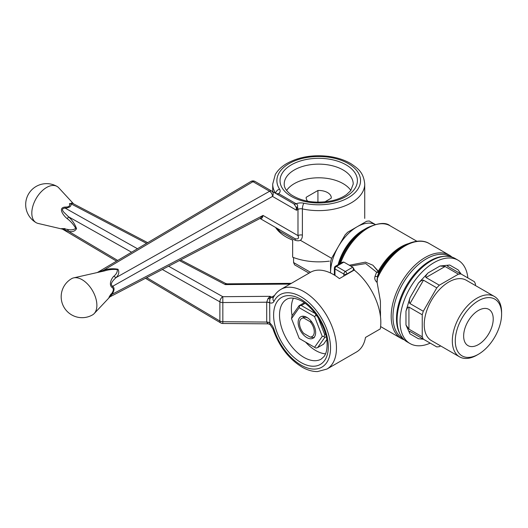 <?xml version="1.0" encoding="UTF-8"?>
<svg xmlns="http://www.w3.org/2000/svg" width="528" height="528" viewBox="0 0 528 528"><rect width="100%" height="100%" fill="white"/><g stroke="black" fill="none" stroke-linecap="round" stroke-linejoin="round"><path stroke-width="0.79" d="M280.922 289.364L310.504 272.29L293.575 262.535L294.624 264.851L309.005 273.154L294.624 264.851L293.575 262.535L293.575 257.539L293.575 262.535L310.484 272.296A46.015 26.565 60 0 1 339.425 278.606L354.209 270.072A46.015 26.565 60 0 1 380.285 328.898L365.501 337.438A46.015 26.565 -120 0 1 356.512 351.985L326.938 369.059A46.015 26.565 60 0 0 335.92 354.512A46.015 26.565 60 0 0 319.07 304.702A46.015 26.565 60 0 0 280.922 289.364C277.609 291.311 275.042 294.109 273.214 297.752A4.184 3.194 26.7 0 0 273.992 301.343A8.369 4.831 60 0 1 269.656 302.755L269.834 324.284M145.457 278.302L220.711 322.905A4.184 4.184 0 0 0 222.809 323.492L222.842 321.724L266.706 322.06A4.184 2.416 180 0 1 269.663 322.773M220.711 322.905A4.184 2.383 -59.3 0 1 219.886 321.017L219.886 301.838A4.184 2.449 119.3 0 1 222.803 296.696L222.842 302.544L266.706 302.207L268.059 298.459L270.131 296.327L222.803 296.696L168.584 266.224M291.364 283.338L227.165 283.833L225.278 284.592L290.057 284.09M268.059 298.459A4.184 1.254 -161.1 0 0 269.834 298.861L269.656 302.755A4.184 2.336 178.4 0 0 266.699 302.128M269.834 298.861L270.131 296.327L271.597 297.152A4.184 2.449 119.3 0 0 269.834 298.861M272.963 328.911L270.052 324.522L268.283 323.849A4.184 3.98 93.5 0 1 268.29 323.849L268.283 323.849A4.184 3.98 93.5 0 0 268.059 323.842L266.699 322.139A4.184 2.495 -178.3 0 1 269.656 322.925A8.369 4.831 60 0 1 273.992 329.353A4.184 1.214 162.4 0 1 272.963 328.911C278.923 346.157 288.697 358.934 302.3 367.25C307.474 370.168 312.556 371.613 317.546 371.573L326.938 369.059M266.699 322.139L266.706 302.207A4.184 2.416 180 0 1 269.663 302.914M268.112 323.842L222.809 323.492M227.165 283.833L225.595 283.45L225.278 284.592L179.401 260.575M65.063 228.617C57.281 228.565 63.994 228.842 67.208 229.337C70.666 230.267 73.511 229.944 75.735 228.353C73.577 224.552 70.732 221.311 67.208 218.645C63.994 216.308 57.268 207.735 65.063 207.068C68.818 207.141 70.283 205.999 69.458 203.65L72.593 203.353M73.597 203.881L58.74 187.79A20.915 12.078 120 0 0 57.057 186.443A20.915 12.078 120 0 0 46.603 187.473A20.915 12.078 120 0 0 31.812 213.094A20.915 12.078 120 0 0 36.142 222.664A20.915 12.078 120 0 0 38.161 223.45L62.555 229.165L116.523 261.149M147.695 242.669L71.749 202.91L71.056 203.854C71.419 206.362 69.445 207.781 65.142 208.098L65.063 207.068M137.465 248.734L65.142 208.098C62.113 208.369 61.69 209.748 63.868 212.243L68.541 216.79C72.25 220.15 74.917 224.116 76.547 228.683C74.897 231.35 72.23 232.228 68.541 231.31L62.555 229.165M67.208 218.645A4.184 1.261 137.1 0 0 68.541 216.79L131.584 252.219M146.527 243.362L71.056 203.854A4.184 3.432 -5.1 0 1 69.458 203.65M67.208 229.337A4.184 3.175 -85.5 0 1 68.541 231.31L117.704 260.449M325.538 353.839A34.511 19.925 60 0 1 305.593 342.124M292.103 315.632A34.511 19.925 60 0 1 293.403 298.181M303.448 317.625A10.283 5.94 60 0 1 307.659 317.889M315.638 332.554A12.375 7.148 60 0 1 306.887 337.61A12.375 7.148 60 0 1 298.135 322.45A12.375 7.148 60 0 1 306.887 317.401A12.375 7.148 60 0 1 315.638 332.554M299.204 338.435L314.569 347.312L322.258 336.376L314.569 316.569L299.204 307.699L291.515 318.628L299.204 338.435M291.515 318.628L292.03 315.737L299.086 305.699L301.303 305.501L315.289 313.573M326.172 336.712L324.7 337.564L317.645 347.602L315.896 348.071L314.569 347.312M299.204 307.699L299.554 305.969M317.645 347.602L323.558 344.19L326.707 339.709M299.086 305.699L304.207 302.742M305.045 303.336L301.303 305.501M322.258 336.376L324.06 336.455L324.7 337.564M318.1 317.585L324.7 334.607L324.06 336.455M314.569 316.569L315.896 315.401L317.117 316.107M315.467 313.81L315.896 315.401M324.7 334.607L325.538 334.118M476.956 355.106A34.848 20.117 -60 0 1 459.532 356.829A34.848 20.117 -60 0 1 454.192 328.904A34.848 20.117 -60 0 1 476.956 298.195A34.848 20.117 -60 0 1 494.38 296.472A34.848 20.117 -60 0 1 501.6 312.424A34.848 20.117 -60 0 0 494.38 296.472L466.283 280.249A34.848 20.117 -60 0 0 448.859 281.972A34.848 20.117 -60 0 1 466.283 280.249L494.38 296.472A34.848 20.117 -60 0 0 476.956 298.195A34.848 20.117 -60 0 0 454.192 328.904A34.848 20.117 -60 0 0 459.532 356.829L431.435 340.606A34.848 20.117 -60 0 1 426.096 312.682A34.848 20.117 -60 0 1 448.859 281.972A34.848 20.117 -60 0 0 426.096 312.682A34.848 20.117 -60 0 0 431.435 340.606L459.532 356.829A34.848 20.117 -60 0 0 476.956 355.106A34.848 20.117 -60 0 1 476.956 355.106A34.848 20.117 -60 0 1 476.956 355.106L478.441 354.248A32.756 18.909 -60 0 1 455.275 340.877A32.756 18.909 -60 0 1 478.441 300.755A32.756 18.909 -60 0 1 501.6 314.134A32.756 18.909 -60 0 1 478.441 354.248L478.441 354.248A32.756 18.909 -60 0 1 455.275 340.877A32.756 18.909 -60 0 1 478.441 300.755A32.756 18.909 -60 0 1 501.6 314.134A32.756 18.909 -60 0 1 478.441 354.248L476.962 355.106M423.284 311.256L436.788 287.866L423.476 280.183L409.979 303.567C409.167 302.749 409.167 300.808 409.979 297.739L405.973 311.21C406.956 308.246 407.946 306.874 408.929 307.085L408.929 329.135L405.973 325.017L409.979 333.861C409.167 331.934 409.167 331.129 409.979 331.445L423.476 339.247L418.427 338.745L423.476 339.247L409.979 331.445C409.167 331.129 409.167 331.934 409.979 333.861L418.427 338.745L409.979 333.861L405.973 325.017L408.929 329.135L422.242 336.824L422.242 314.774L408.929 307.085L408.929 329.135L422.242 336.824L423.284 339.134L436.788 346.929L439.309 346.678L440.629 345.919L439.309 346.678L436.788 346.929L423.284 339.134L422.242 336.824L422.242 314.774L408.929 307.085C407.946 306.874 406.956 308.246 405.973 311.21L405.973 325.017L405.973 311.21L409.979 297.739C409.167 300.808 409.167 302.749 409.979 303.567L423.284 311.256L422.242 314.774L423.284 311.256L436.788 287.866L423.476 280.183L409.979 303.567L423.284 311.256M475.477 284.031L475.477 285.556L475.477 284.031L474.434 281.721L460.931 273.926L458.41 274.177L445.097 266.495L426.004 277.517C425.324 276.771 426.017 275.233 428.096 272.897L418.427 283.1C420.684 280.863 422.367 279.893 423.476 280.183C422.367 279.893 420.684 280.863 418.427 283.1L409.979 297.739L418.427 283.1L428.096 272.897C426.017 275.233 425.324 276.771 426.004 277.517L439.309 285.199L458.41 274.177L445.097 266.495L426.004 277.517L439.309 285.199L436.788 287.866L439.309 285.199L458.41 274.177L460.931 273.926L474.434 281.721L475.477 284.031M365.732 263.564L350.704 266.053L365.732 263.564L376.596 272.197L365.732 263.564M377.124 282.473L380.417 301.204L380.503 316.866L380.417 301.204L377.124 282.473C374.972 280.559 374.279 278.507 375.052 276.322L376.596 272.197A2.092 1.049 -28.4 0 0 378.193 271.432A2.092 1.049 -28.4 0 1 376.596 272.197A2.092 1.399 19.7 0 0 378.926 271.88L378.193 271.432A43.923 25.357 -60 0 1 408.197 243.692A43.923 25.357 -60 0 0 378.193 271.432L372.867 265.208L365.422 262.145L349.312 265.247L365.422 262.145L372.867 265.208L378.926 271.88L377.566 276.032A2.092 1.313 17.2 0 1 375.052 276.322L376.596 272.197A2.092 1.399 19.7 0 0 378.926 271.88L377.091 279.068A48.101 27.773 -60 0 1 429.158 243.507L449.249 255.11A48.101 27.773 -60 0 1 452.027 257.129A48.101 27.773 -60 0 0 449.249 255.11A48.101 27.773 -60 0 0 401.148 282.883A48.101 27.773 -60 0 0 401.148 338.428A48.101 27.773 -60 0 1 401.148 282.883A48.101 27.773 -60 0 1 449.249 255.11L429.158 243.507A48.101 27.773 -60 0 0 377.091 279.068L377.124 282.473C374.972 280.559 374.279 278.507 375.052 276.322A2.092 1.313 17.2 0 0 377.566 276.032L377.124 282.473M353.272 270.329L353.285 267.821L352.73 267.221L343.86 262.099L342.54 262.159L343.86 262.099L336.461 266.369A2.092 1.208 -120 0 0 335.419 266.264A2.092 2.092 0 0 0 334.376 268.079A2.092 1.208 0 0 0 334.983 268.93A2.092 1.208 -60 0 1 336.461 266.369L345.338 271.491A2.092 1.208 120 0 0 343.86 274.052L343.86 276.045L343.86 274.052A2.092 1.208 0 0 0 346.817 274.052L346.817 274.052A2.092 1.208 -120 0 0 345.338 271.491A2.092 1.208 120 0 0 343.86 274.052A2.092 1.208 0 0 0 346.817 274.052A2.092 1.208 -120 0 0 345.338 271.491L352.73 267.221L343.86 262.099L336.461 266.369A2.092 1.208 -120 0 0 335.419 266.264L342.54 262.159L335.419 266.264A2.092 2.092 0 0 0 334.376 268.079A2.092 1.208 0 0 0 334.983 268.93L343.86 274.052L334.983 268.93A2.092 1.208 -60 0 1 336.461 266.369L345.338 271.491L352.73 267.221L353.285 267.821L353.272 270.329L346.817 274.052L353.272 270.329M440.048 265.993L445.097 266.495L440.048 265.993L428.096 272.897L440.048 265.993L449.711 265.036L440.048 265.993M447.625 266.244L447.625 266.244C446.939 265.703 447.638 265.3 449.711 265.036C447.638 265.3 446.939 265.703 447.625 266.244L460.931 273.926L447.625 266.244M458.165 269.914L461.102 274.025L458.165 269.914L449.711 265.036L458.165 269.914M338.567 264.449A39.739 22.942 -60 0 1 364.564 229.317A39.739 22.942 -60 0 1 364.564 229.31L367.085 227.858A43.309 25.007 120 0 0 339.451 263.934A43.309 25.007 120 0 1 367.085 227.858L367.085 227.858C378.2 222.803 385.869 222.116 390.093 225.786L416.863 241.243L390.093 225.786A43.923 25.357 -60 0 0 340.534 263.314A43.923 25.357 -60 0 1 390.093 225.786C385.869 222.116 378.2 222.803 367.085 227.858L364.564 229.31A39.739 22.942 -60 0 1 364.564 229.31L367.085 227.858A43.309 25.007 120 0 1 367.27 227.753A43.309 25.007 120 0 0 367.085 227.858L364.564 229.317A39.739 22.942 -60 0 0 338.567 264.449M431.112 260.905A48.101 27.773 -60 0 1 455.162 258.522L458.126 260.231A48.101 27.773 120 0 0 410.018 288.004A48.101 27.773 120 0 0 410.018 343.55A48.101 27.773 120 0 0 430.221 343.134A48.101 27.773 120 0 1 410.018 343.55A48.101 27.773 120 0 1 410.018 288.004A48.101 27.773 120 0 1 458.126 260.231A48.101 27.773 120 0 1 467.867 277.933A48.101 27.773 120 0 0 458.126 260.231L455.162 258.522A48.101 27.773 -60 0 0 431.112 260.905A48.101 27.773 -60 0 0 416.453 273.207A48.101 27.773 -60 0 1 431.112 260.905M407.062 341.84A48.101 27.773 -60 0 1 400.422 300.973A48.101 27.773 -60 0 1 416.453 273.207A48.101 27.773 -60 0 0 400.422 300.973A48.101 27.773 -60 0 0 407.062 341.84L410.018 343.55L407.062 341.84M404.283 339.814A48.101 27.773 -60 0 1 401.148 338.428A48.101 27.773 -60 0 0 404.283 339.814M310.108 321.677L311.83 322.014L310.108 321.677A10.454 6.039 60 0 1 314.279 331.775A10.454 6.039 60 0 1 310.108 337.049L314.233 337.722L310.108 337.049L303.666 333.326A10.454 6.039 60 0 1 299.495 323.235A10.454 6.039 60 0 1 303.666 317.962L310.108 321.677A10.454 6.039 60 0 1 314.279 331.775A10.454 6.039 60 0 1 310.108 337.049L303.666 333.326A10.454 6.039 60 0 1 299.495 323.235A10.454 6.039 60 0 1 303.666 317.962L310.108 321.677M302.735 316.213L303.666 317.962L302.735 316.213M330.548 272.857L330.548 273.016A37.646 21.734 120 0 1 330.548 272.857L330.548 273.016A37.646 21.734 120 0 1 330.548 272.857A37.646 21.734 120 0 1 338.342 246.622L331.597 258.317L330.548 261.835L330.548 272.857A37.646 21.734 120 0 1 338.342 246.622L331.597 258.317L300.399 240.306L331.597 258.317L330.548 261.835L330.548 272.857M375.118 224.426A37.646 21.734 120 0 0 357.166 226.75A37.646 21.734 120 0 0 338.342 246.622L345.094 234.927L347.622 232.267L357.166 226.75A37.646 21.734 120 0 0 338.342 246.622L345.094 234.927L347.622 232.267L366.716 221.239L369.244 220.988L375.17 224.413L369.244 220.988L366.716 221.239L357.166 226.75A37.646 21.734 120 0 1 375.118 224.426M478.441 310.424A20.915 12.078 -60 0 1 488.895 309.395A20.915 12.078 -60 0 1 488.895 333.544A20.915 12.078 -60 0 1 467.98 345.616A20.915 12.078 -60 0 1 464.772 328.858A20.915 12.078 -60 0 1 478.441 310.424A20.915 12.078 -60 0 1 488.895 309.395A20.915 12.078 -60 0 1 488.895 333.544A20.915 12.078 -60 0 1 467.98 345.616A20.915 12.078 -60 0 1 464.772 328.858A20.915 12.078 -60 0 1 478.441 310.424M111.104 293.918C109.124 296.756 107.329 300.267 111.467 293.905C113.698 290.737 113.929 288.618 112.167 287.549C108.227 284.671 111.824 277.867 113.857 276.23A4.184 3.175 -145.5 0 0 116.233 277.484C114.464 278.982 108.814 284.216 112.754 286.229L272.521 196.416A4.184 3.392 -60 0 0 271.689 191.063L293.911 203.894A4.184 2.416 120 0 0 296.003 203.683L296.142 203.768C297.535 204.468 297.957 205.557 297.403 207.029L296.492 210.256L297.983 209.425A4.184 2.416 180 0 1 302.386 208.897L302.386 235.085C302.386 240.035 299.963 241.758 295.112 240.26L279.22 231.086L277.127 228.353M364.729 218.387A46.015 26.565 0 0 0 364.729 218.216L364.729 184.061A46.015 26.565 180 0 1 302.386 208.897A4.184 1.214 102.4 0 1 303.871 203.221A8.369 4.831 180 0 0 296.142 203.768A4.184 2.495 121.7 0 1 293.977 203.933L293.911 203.894M329.34 261.136A46.015 26.565 180 0 1 292.637 257.176L292.637 240.101A46.015 26.565 180 0 1 275.583 227.462M295.112 240.26A4.184 1.129 -60 0 0 295.06 238.709L260.007 218.467L295.06 238.709C298.208 239.422 299.185 238.385 297.983 235.613A4.184 2.416 180 0 1 302.386 235.085M277.794 228.743L277.721 228.697A4.184 3.419 -60 0 1 279.22 231.086M276.21 193.736L278.672 193.677L296.003 203.683M276.705 193.954A4.184 2.336 118.4 0 0 278.672 193.677A8.369 4.831 180 0 0 279.609 189.215A41.831 24.149 180 0 1 313.672 156.671A41.831 24.149 180 0 1 360.241 183.559A41.831 24.149 180 0 1 303.871 203.221M111.467 293.905L112.015 294.307L109.923 296.868L260.337 218.295L263.023 215.431L297.983 235.613L297.983 209.425A4.184 2.383 60.7 0 0 297.403 207.029L296.129 207.148L293.977 203.933M296.129 207.148L296.492 210.256L272.521 196.416A4.184 2.383 -119.3 0 0 269.597 191.268A4.184 2.416 -60 0 1 271.689 191.063L255.083 181.474A4.184 4.184 0 0 0 250.859 181.5A4.184 2.449 59.3 0 1 252.991 181.678A4.184 2.416 -60 0 1 255.083 181.474L271.689 191.063M113.857 276.23C116.398 274.118 117.539 271.9 117.275 269.57C112.9 269.155 108.676 269.597 104.603 270.884L73.649 277.873A20.915 12.078 60 0 1 82.097 279.688A20.915 12.078 60 0 1 96.881 305.303A20.915 12.078 60 0 1 94.235 313.526A20.915 12.078 60 0 1 92.552 314.879A20.915 20.915 0 0 1 63.98 307.223A20.915 20.915 0 0 1 71.636 278.652A20.915 12.078 60 0 1 73.649 277.873M98.498 272.263L103.66 270.224C108.425 268.693 113.197 268.363 117.968 269.24C119.453 271.999 118.873 274.745 116.233 277.484L269.597 191.268L252.991 181.678L103.66 270.224A4.184 1.261 77.1 0 0 104.57 270.89M112.167 287.549A4.184 3.386 125 0 1 112.754 286.229C114.682 287.899 114.437 290.598 112.015 294.307L263.023 215.431C262.654 217.853 261.657 218.863 260.04 218.453M286.585 190.463A34.511 19.925 180 0 1 294.314 183.632A34.511 19.925 180 0 1 350.856 190.463M307.738 201.234A12.547 7.247 180 0 1 306.167 197.723A12.547 7.247 180 0 1 306.194 197.267L317.929 190.489A12.547 7.247 180 0 1 331.267 197.723A12.547 7.247 180 0 1 331.241 198.178L324.746 201.927M317.929 202.211L317.929 190.489M306.194 198.178L306.194 197.267M146.718 277.649L219.886 321.017A4.184 2.416 -0 0 0 222.842 321.724L222.842 302.544A4.184 2.416 0 0 1 219.886 301.838L162.327 269.491M274.54 295.456L271.597 297.152A4.184 2.416 60 0 0 273.365 297.462M273.992 301.343A41.831 24.149 60 0 1 319.209 314.563A41.831 24.149 60 0 1 319.209 368.339A41.831 24.149 60 0 1 273.992 329.353M321.182 359.099A34.511 19.925 60 0 1 286.671 339.174A34.511 19.925 60 0 1 286.671 299.323C289.588 297.488 293.726 297.66 299.092 299.838C312.946 305.276 327.723 328.878 327.103 345.008C327.01 350.196 325.961 354.064 323.961 356.611L321.182 359.099M328.33 346.718A38.689 22.341 60 0 1 287.291 350.381A38.689 22.341 60 0 1 287.291 295.66A38.689 22.341 60 0 1 328.33 346.718M334.983 275.458L334.983 268.93L334.983 275.458M338.098 264.719A37.646 21.734 -60 0 1 363.812 229.759A37.646 21.734 -60 0 0 338.098 264.719M378.926 271.88A44.53 25.714 -60 0 1 401.966 246.992L404.059 245.784A47.494 27.416 120 0 0 377.566 276.032A47.494 27.416 120 0 1 404.059 245.784C416.196 239.078 424.829 240.689 429.158 243.507C424.829 240.689 416.196 239.078 404.059 245.784L401.966 246.992A44.53 25.714 -60 0 0 378.926 271.88M429.931 260.905A47.269 27.291 120 0 0 399.795 333.59A47.269 27.291 120 0 1 429.931 260.905A47.269 27.291 120 0 1 444.385 256.357A47.269 27.291 120 0 0 429.931 260.905M402.745 338.382A47.269 27.291 -60 0 1 402.745 283.807A47.269 27.291 -60 0 1 450.014 256.516L450.014 256.516A47.269 27.291 -60 0 0 402.745 283.807A47.269 27.291 -60 0 0 402.745 338.382L402.745 338.382M381.051 326.825A48.101 27.773 -60 0 1 380.615 326.561L381.051 326.825A48.101 27.773 -60 0 1 380.615 326.561L401.148 338.428L381.051 326.825M275.583 193.314A46.015 26.565 180 0 1 272.705 184.061L272.705 191.651M275.702 193.38A4.184 3.194 -33.3 0 1 279.609 189.215M343.121 169.97A34.511 19.925 180 0 1 353.225 184.061L350.704 190.654L346.573 194.555C342.85 197.261 338.072 199.313 332.224 200.706C315.836 203.808 302.089 201.788 290.981 194.641C286.328 191.063 284.071 187.532 284.209 184.061A34.511 19.925 180 0 1 294.314 169.97A34.511 19.925 180 0 1 343.121 169.97M346.078 164.848A38.689 22.341 180 0 1 328.733 202.224A38.689 22.341 180 0 1 281.345 174.86A38.689 22.341 180 0 1 346.078 164.848M295.06 238.709L260.007 218.467M276.745 193.981A4.184 2.416 120 0 0 278.81 193.756M57.057 186.443A20.915 20.915 0 0 0 28.492 194.093A20.915 20.915 0 0 0 36.142 222.664M180.649 259.921L225.595 283.45M501.6 314.134L501.6 312.424L501.6 314.134M334.376 268.079L334.376 275.081L334.376 268.079M354.651 270.422L353.285 267.821L354.651 270.422M94.235 313.526L109.923 296.868M104.96 270.805L104.597 270.884M250.859 181.5L97.343 272.521M364.729 184.061C363.568 172.273 357.944 168.505 351.028 163.739C344.784 160.043 337.432 157.601 328.977 156.427C312.741 154.466 298.544 156.908 286.394 163.746C281.424 166.723 277.721 170.32 275.286 174.55L272.705 184.061"/></g></svg>
